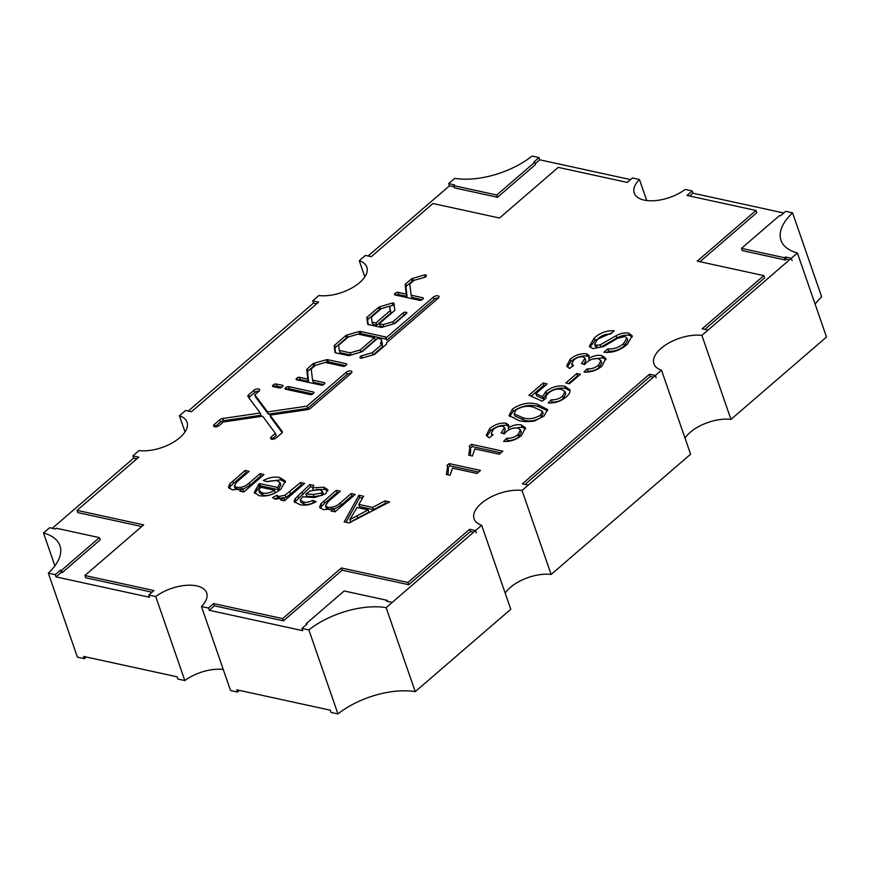 <?xml version="1.0" encoding="UTF-8"?>
<svg xmlns="http://www.w3.org/2000/svg" width="870" height="870" viewBox="0 0 870 870"><rect width="100%" height="100%" fill="white"/><g stroke="black" fill="none" stroke-linecap="round" stroke-linejoin="round"><path stroke-width="1.3" d="M282.435 385.279A1.773 0.87 -19.1 0 0 282.424 385.269L276.062 383.974A1.773 0.87 -19.1 0 0 273.691 384.671L272.919 385.345A1.773 0.87 -19.1 0 0 272.517 386.204A1.773 0.87 -19.1 0 0 273.06 386.595L279.324 387.955A1.773 0.87 -19.1 0 0 281.728 387.27L282.587 386.519A1.773 0.87 -19.1 0 0 282.989 385.66A1.773 0.87 -19.1 0 0 282.435 385.279M350.784 370.968A3.404 1.675 -19.1 0 0 346.184 372.295L306.914 406.149L267.612 411.912L254.834 394.795L258.858 391.337A3.404 1.675 -19.1 0 0 259.63 389.684A3.404 1.675 -19.1 0 0 258.564 388.933A3.404 1.675 -19.1 0 0 253.964 390.26L248.689 394.806A3.404 1.675 -19.1 0 0 247.928 396.459A3.404 1.675 -19.1 0 0 248.048 396.687L260.217 413L222.763 418.492A3.404 1.675 -19.1 0 0 219.675 419.829L214.401 424.375A3.404 1.675 -19.1 0 0 213.628 426.028A3.404 1.675 -19.1 0 0 215.956 426.822A3.404 1.675 -19.1 0 0 219.294 425.441L223.318 421.972L262.62 416.208L275.399 433.325L271.375 436.794A3.404 1.675 -19.1 0 0 270.603 438.436A3.404 1.675 -19.1 0 0 272.93 439.241A3.404 1.675 -19.1 0 0 276.268 437.86L281.543 433.314A3.404 1.675 -19.1 0 0 282.315 431.672A3.404 1.675 -19.1 0 0 282.185 431.433L270.015 415.131L307.469 409.639A3.404 1.675 -19.1 0 0 310.568 408.291L351.078 373.36A3.404 1.675 -19.1 0 0 351.839 371.718A3.404 1.675 -19.1 0 0 350.784 370.968M351.295 373.165A3.404 1.675 -19.1 0 0 346.956 374.535L307.686 408.389L268.384 414.153L255.606 397.035L254.834 394.795M259.075 391.13A3.404 1.675 -19.1 0 0 254.736 392.5L249.472 397.046A3.404 1.675 -19.1 0 0 248.853 397.764M437.936 295.822A3.404 1.675 -19.1 0 0 433.336 297.149L385.943 338.006L385.867 337.353A1.773 0.87 -19.1 0 0 385.845 337.266A1.773 0.87 -19.1 0 0 385.301 336.875L360.332 331.437A1.773 0.87 -19.1 0 0 359.103 331.524L346.945 335.026A1.773 0.87 -19.1 0 0 345.771 335.635L334.635 345.238A1.773 0.87 -19.1 0 0 334.21 346.01L334.972 352.328A1.773 0.87 -19.1 0 0 334.993 352.415A1.773 0.87 -19.1 0 0 335.548 352.807L348.174 355.558A1.773 0.87 -19.1 0 0 349.414 355.471L361.474 351.937A1.773 0.87 -19.1 0 0 362.638 351.339L377.569 338.365L381.343 339.18L381.419 341.91A3.404 1.675 -19.1 0 0 380.647 343.552A3.404 1.675 -19.1 0 0 381.919 344.335L372.349 352.687L361.637 355.776A1.773 0.87 -19.1 0 0 360.049 357.059L360.017 357.613A1.773 0.87 -19.1 0 0 360.039 357.787A1.773 0.87 -19.1 0 0 361.811 358.092L373.882 354.655A1.773 0.87 -19.1 0 0 375.068 354.046L386.204 344.444A1.773 0.87 -19.1 0 0 386.628 343.683L386.519 342.802L438.23 298.214A3.404 1.675 -19.1 0 0 439.002 296.561A3.404 1.675 -19.1 0 0 437.936 295.822M438.447 298.008A3.404 1.675 -19.1 0 0 434.108 299.389L386.726 340.246L385.943 338.006M393.425 302.999A1.773 0.87 -19.1 0 0 392.174 303.097L379.657 306.805A1.773 0.87 -19.1 0 0 378.526 307.393L367.281 316.984A1.773 0.87 -19.1 0 0 366.857 317.767L367.705 324.108A1.773 0.87 -19.1 0 0 367.727 324.195A1.773 0.87 -19.1 0 0 368.282 324.586L380.908 327.337A1.773 0.87 -19.1 0 0 382.158 327.24L394.132 323.683A1.773 0.87 -19.1 0 0 395.263 323.096L406.421 313.591A1.773 0.87 -19.1 0 0 406.823 312.721A1.773 0.87 -19.1 0 0 406.279 312.33L405.594 312.189A1.773 0.87 -19.1 0 0 403.191 312.874L392.87 321.78L383.115 324.553L379.244 323.705L394.349 310.775A1.773 0.87 -19.1 0 0 394.784 310.003L394.001 303.489A1.773 0.87 -19.1 0 0 393.979 303.391A1.773 0.87 -19.1 0 0 393.425 302.999M394.208 305.25A1.773 0.87 -19.1 0 0 394.208 305.239A1.773 0.87 -19.1 0 0 392.946 305.337L389.629 306.316M425.702 274.866A1.773 0.87 -19.1 0 0 424.451 274.953L412.576 278.433A1.773 0.87 -19.1 0 0 411.434 279.009L405.637 283.903A1.773 0.87 -19.1 0 0 405.202 284.686L406.257 294.136L397.96 292.331A1.773 0.87 -19.1 0 0 395.448 293.125L394.762 293.821A1.773 0.87 -19.1 0 0 394.48 294.571A1.773 0.87 -19.1 0 0 395.034 294.952L419.699 300.335A1.773 0.87 -19.1 0 0 422.102 299.639L422.874 298.976A1.773 0.87 -19.1 0 0 423.277 298.116A1.773 0.87 -19.1 0 0 422.722 297.725L411.118 295.191L409.77 284.033L413.935 280.358L424.636 277.367A1.773 0.87 -19.1 0 0 426.256 276.062L426.267 275.409A1.773 0.87 -19.1 0 0 426.246 275.246A1.773 0.87 -19.1 0 0 425.702 274.866M86.26 657.013L84.346 658.666L83.563 656.426L177.056 676.795L177.828 679.035L184.821 680.557L155.73 596.548L148.737 595.026L153.925 590.556L84.901 575.516L143.648 524.871L77.071 510.364L138.754 457.185L132.882 455.902L139.048 450.584A32.005 15.758 -19.1 0 0 173.119 442.406A32.005 15.758 -19.1 0 0 187.028 422.178A32.005 15.758 -19.1 0 0 179.416 415.784L185.571 410.466L191.443 411.749L318.594 302.118L312.721 300.835L318.877 295.528A32.005 15.758 -19.1 0 0 352.959 287.339A32.005 15.758 -19.1 0 0 366.857 267.112A32.005 15.758 -19.1 0 0 359.245 260.717L365.411 255.399L371.283 256.683L432.945 203.515L499.521 218.022L558.257 167.377L627.27 182.417L632.446 177.948L639.439 179.47A32.005 15.758 -19.1 0 0 634.23 193.064A32.005 15.758 -19.1 0 0 654.523 200.687A32.005 15.758 -19.1 0 0 685.179 189.442L692.172 190.965L686.985 195.435L755.997 210.475L697.261 261.12L763.838 275.627L702.166 328.795L708.039 330.078L791.298 258.281L785.425 257.009L784.566 257.748L741.49 248.363L779.498 215.586L780.477 215.803L785.654 211.334L792.581 212.845A60.606 29.841 -19.1 0 0 780.966 240.294A60.606 29.841 -19.1 0 0 797.409 253.018L701.883 335.385A32.005 15.758 -19.1 0 0 667.812 343.574A32.005 15.758 -19.1 0 0 653.903 363.801A32.005 15.758 -19.1 0 0 661.515 370.196L522.043 490.452A32.005 15.758 -19.1 0 0 487.972 498.64A32.005 15.758 -19.1 0 0 474.063 518.857A32.005 15.758 -19.1 0 0 481.675 525.262L386.139 607.641A60.606 29.841 -19.1 0 0 308.872 629.923L301.944 628.423L307.132 623.953L306.153 623.736L344.161 590.969L387.226 600.354L386.367 601.094L392.239 602.377L475.52 530.569L469.648 529.286L407.965 582.476L341.388 567.969L282.652 618.613L213.639 603.573L208.463 608.043L201.47 606.52A32.005 15.758 -19.1 0 0 206.679 592.927A32.005 15.758 -19.1 0 0 196.74 585.891A32.005 15.758 -19.1 0 0 155.73 596.548M184.821 680.557A32.005 15.758 160.9 0 1 223.275 669.476M296.866 378.135L296.355 378.678A1.773 0.87 -19.1 0 0 296.104 379.396A1.773 0.87 -19.1 0 0 296.648 379.788L321.324 385.16A1.773 0.87 -19.1 0 0 323.716 384.475L324.401 383.877A1.773 0.87 -19.1 0 0 324.804 383.017A1.773 0.87 -19.1 0 0 324.26 382.637L312.547 380.081L311.21 368.934L315.538 365.291L325.391 362.442L343.171 366.324A1.773 0.87 -19.1 0 0 345.564 365.628L346.347 364.965A1.773 0.87 -19.1 0 0 346.749 364.106A1.773 0.87 -19.1 0 0 346.195 363.714L327.599 359.658A1.773 0.87 -19.1 0 0 326.38 359.745L314.124 363.236A1.773 0.87 -19.1 0 0 312.928 363.856L307.23 368.869A1.773 0.87 -19.1 0 0 306.827 369.609L307.741 379.124L299.4 377.308A1.773 0.87 -19.1 0 0 296.866 378.135L297.496 379.972M312.743 393.936L313.526 393.262A1.773 0.87 -19.1 0 0 313.929 392.403A1.773 0.87 -19.1 0 0 313.374 392.011L288.601 386.617A1.773 0.87 -19.1 0 0 286.208 387.313L285.436 387.976A1.773 0.87 -19.1 0 0 285.034 388.836A1.773 0.87 -19.1 0 0 285.577 389.227L310.351 394.621A1.773 0.87 -19.1 0 0 312.743 393.936M546.121 398.21C545.512 396.655 546.317 394.947 548.535 393.088C552.548 389.76 556.843 388.498 561.422 389.292L564.989 391.543L562.586 396.165C559.258 398.873 555.528 400.059 551.395 399.743L548.252 402.886C554.864 403.365 560.846 401.396 566.196 396.959C569.252 394.371 570.459 391.957 569.828 389.716L564.728 386.182C558.116 385.16 551.797 386.954 545.784 391.565L542.532 396.622L535.866 393.599L547.143 383.887L543.13 383.007L528.949 395.23L542.184 401.179L546.11 398.221M582.041 362.953L581.421 363.442L584.64 364.563L586.728 362.301C590.273 359.397 594.112 358.179 598.255 358.657L600.952 360.517L598.506 365.193C595.189 367.901 591.415 369.13 587.185 368.88L584.042 372.023C590.654 372.458 596.646 370.479 601.996 366.085L605.857 358.386L601.833 355.612C597.646 354.797 593.275 355.776 588.74 358.549L589.218 355.721L586.478 353.796C580.507 353.329 575.048 355.156 570.122 359.288L566.696 365.911L569.535 368.478L573.482 365.509L571.71 363.954L573.863 359.973C576.636 357.613 579.703 356.58 583.063 356.874L584.944 358.103L582.041 362.953L582.313 363.758M628.586 333.112C624.714 332.492 620.549 333.351 616.101 335.7L600.169 344.901L596.32 345.227L594.623 344.02L598.016 338.713C601.529 335.439 605.65 333.906 610.381 334.123L614.285 330.763C606.738 330.35 600.061 332.775 594.243 338.06L589.371 346.206L592.72 348.652L603.682 346.51L617.526 338.31L624.91 336.527L626.922 338.028L623.572 343.574C618.896 347.587 613.665 349.359 607.858 348.881L603.954 352.241C612.665 353.046 620.462 350.371 627.357 344.226L632.175 335.744L628.586 333.112L629.369 335.352C625.497 334.732 621.332 335.592 616.873 337.941L616.101 335.7M512.43 409.041L509.059 415.479L518.911 420.601C523.327 421.83 528.558 421.95 534.593 420.949L544.152 415.958L547.534 409.553L537.693 404.409C529.569 401.788 521.152 403.343 512.43 409.041L513.202 411.282L509.668 416.545M501.598 432.314L500.979 432.803L504.198 433.923L506.286 431.661C509.831 428.758 513.67 427.54 517.813 428.018L520.51 429.878L518.063 434.554C514.746 437.262 510.973 438.491 506.742 438.241L503.599 441.384C510.212 441.819 516.204 439.839 521.554 435.446L525.426 427.746L521.391 424.973C517.204 424.158 512.832 425.136 508.297 427.909L508.776 425.082L506.035 423.157C500.065 422.689 494.617 424.517 489.679 428.649L486.254 435.272L489.092 437.838L493.04 434.869L491.267 433.314L493.431 429.334C496.194 426.974 499.26 425.941 502.621 426.235L504.513 427.464L501.598 432.314L501.87 433.119M474.868 448.898L499.282 454.216L502.827 451.16L471.496 444.342L469.213 446.299L469.92 447.517L468.702 455.206L472.399 456.021L474.868 448.898M452.541 468.147L476.956 473.465L480.501 470.409L449.17 463.59L446.886 465.559L447.593 466.766L446.375 474.465L450.073 475.27L452.541 468.147M320.856 503.871L319.584 507.253L323.455 509.711L333.797 508.537L330.981 510.973L334.993 511.843L355.188 494.421L351.175 493.551L340.344 502.893C336.647 506.34 332.438 507.775 327.729 507.199L325.445 505.72L328.273 501.588L340.333 491.191L336.32 490.31L320.856 503.871L321.639 506.112L320.356 508.319M303.467 501.914L300.215 500.043L302.695 496.77L314.548 497.542L325.739 493.79L327.794 489.592L323.771 487.2L312.547 487.809L313.831 485.406L309.807 484.536L295.093 498.749L294.103 501.544L299.552 504.502C304.663 505.97 310.209 505.002 316.169 501.609L312.504 500.435C309.187 502.262 306.175 502.751 303.467 501.914L304.25 504.154L300.987 502.284L300.215 500.043M285.142 495.128L278.889 496.553L276.91 495.237L272.527 497.586L275.529 499.26L283.598 497.596L280.771 500.022L284.392 500.815L304.587 483.394L300.574 482.524L285.142 495.128L285.915 497.368L283.848 498.325M276.606 480.36L280.053 482.632L277.704 487.494L259.651 483.557A110.381 54.353 -19.1 0 0 258.727 484.34L254.257 492.453L259.195 495.704C267.025 496.824 274.3 494.584 281.01 488.983L285.338 481.066L279.868 477.63C274.822 476.401 269.298 477.369 263.295 480.523L266.883 481.686L276.606 480.36M363.627 496.259L358.918 495.237L344.172 521.88L349.087 522.957L389.619 501.925L384.91 500.902L372.697 507.428L358.821 504.404L363.627 496.259M580.41 374.285L576.788 373.502L565.804 382.974L569.415 383.757L580.41 374.285M229.691 484.003L228.418 487.385L232.29 489.843L242.632 488.668L239.805 491.104L243.828 491.974L264.023 474.552L260.01 473.682L249.179 483.024C245.481 486.471 241.273 487.907 236.564 487.33L234.269 485.851L237.108 481.719L249.168 471.322L245.144 470.442L229.691 484.003L230.463 486.243L229.191 488.451M522.337 483.861L528.21 485.134L655.349 375.503L649.477 374.23L522.337 483.861M533.778 162.037L534.756 162.255L496.748 195.021L453.683 185.636L454.542 184.897L448.67 183.613L454.771 178.35A60.606 29.841 -19.1 0 0 532.038 156.067L538.965 157.579L533.778 162.037M815.114 304.13A60.606 29.841 160.9 0 1 821.671 296.855L792.581 212.845M685.016 438.067A32.005 15.758 160.9 0 1 730.974 419.394L826.5 337.027L797.409 253.018M505.187 593.133A32.005 15.758 160.9 0 1 551.134 574.461L690.606 454.205L661.515 370.196M201.47 606.52L230.561 690.53L237.553 692.052L236.77 689.812L330.263 710.181L331.035 712.421L337.962 713.933A60.606 29.841 160.9 0 1 415.229 691.65L510.766 609.272L481.675 525.262M237.553 692.052L239.467 690.399M54.886 565.87L43.5 532.973L49.612 527.709L55.484 528.982L56.343 528.242L99.419 537.627L100.191 539.868L62.183 572.645L61.204 572.427L56.028 576.897L55.256 574.657L48.328 573.145L77.419 657.154L84.346 658.666M473.595 532.222L470.42 531.526L408.737 584.716L342.171 570.209L283.435 620.854L214.411 605.814L209.235 610.283L302.727 630.663L301.944 628.423M209.235 610.283L208.463 608.043M337.962 713.933L308.872 629.923M136.84 458.838L133.665 458.142L132.882 455.902M133.665 458.142L52.298 528.297M630.532 179.601L539.737 159.819L538.965 157.579M646.725 200.524L639.439 179.47M730.974 419.394L701.883 335.385M551.134 574.461L522.043 490.452M415.229 691.65L386.139 607.641M56.028 576.897L149.52 597.266L148.737 595.026M48.328 573.145A60.606 29.841 -19.1 0 0 59.943 545.697A60.606 29.841 -19.1 0 0 43.5 532.973M184.995 431.911L179.416 415.784M316.68 303.771L313.494 303.075L312.721 300.835M313.494 303.075L188.268 411.053M364.834 276.845L359.245 260.717M454.107 186.865L449.442 185.854L448.67 183.613M449.442 185.854L368.108 255.987M783.739 212.987L692.944 193.205L692.172 190.965M99.419 537.627L61.411 570.405L60.432 570.187L55.256 574.657M141.723 526.524L77.854 512.604L77.071 510.364M152.011 592.209L85.684 577.756L84.901 575.516M61.204 572.427L60.432 570.187M62.183 572.645L61.411 570.405M653.435 377.156L650.26 376.471L525.023 484.449M650.26 376.471L649.477 374.23M656.132 377.743L655.349 375.503M534.756 162.255L535.529 164.495L497.531 197.262L496.748 195.021M539.737 159.819L535.257 163.68M497.531 197.262L454.455 187.876L453.683 185.636M789.384 259.934L786.208 259.249L785.338 259.989L742.262 250.603L741.49 248.363M785.338 259.989L784.566 257.748M786.208 259.249L785.425 257.009M792.081 260.522L791.298 258.281M763.838 275.627L764.61 277.867L704.863 329.382M755.997 210.475L756.78 212.715L699.958 261.707M692.944 193.205L689.682 196.022M387.574 601.366L387.226 600.354M306.436 624.551L306.153 623.736M214.411 605.814L213.639 603.573M283.435 620.854L282.652 618.613M342.171 570.209L341.388 567.969M408.737 584.716L407.965 582.476M470.42 531.526L469.648 529.286M476.292 532.81L475.52 530.569M247.243 472.975L245.927 472.682L233.562 483.339L232.79 481.099M233.562 483.339L230.463 486.243M245.927 472.682L245.144 470.442M238.945 489.777L237.336 489.571L236.564 487.33M237.336 489.571L235.052 488.092L234.269 485.851M262.109 476.216L260.782 475.923L249.951 485.264L242.871 489.353M260.782 475.923L260.01 473.682M242.632 488.668L243.404 490.908L242.502 491.691M578.485 375.949L577.571 375.742L568.501 383.561M577.571 375.742L576.788 373.502M386.813 503.382L385.693 503.143L373.48 509.668L359.604 506.644L358.821 504.404M373.48 509.668L372.697 507.428M385.693 503.143L384.91 500.902M362.54 498.097L359.701 497.477L345.966 522.272M359.701 497.477L358.918 495.237M349.816 519.662L350.599 521.902L368.902 512.115L368.13 509.874L357.015 507.46L349.816 519.662L368.13 509.874M357.809 518.052L357.026 515.812M413.707 280.564L413.348 280.673A1.773 0.87 -19.1 0 0 412.217 281.249L406.421 286.143A1.773 0.87 -19.1 0 0 405.975 286.926L407.04 296.376L398.732 294.571A1.773 0.87 -19.1 0 0 396.361 295.245M407.04 296.376L406.257 294.136M422.08 299.661L411.891 297.431L411.118 295.191M380.962 308.894L380.429 309.046A1.773 0.87 -19.1 0 0 379.298 309.633L368.053 319.225A1.773 0.87 -19.1 0 0 367.629 320.008L368.249 324.575M383.768 326.761L380.016 325.945L379.244 323.705M383.877 326.728L383.115 324.553M393.588 323.847L392.87 321.78M405.409 314.451A1.773 0.87 -19.1 0 0 403.974 315.114L393.979 323.738M372.023 322.128L372.806 324.369L376.677 325.217L390.978 312.885L389.597 306.218L381.212 308.676L371.425 317.115L372.023 322.128L375.905 322.977L390.206 310.644L389.597 306.218M390.978 312.885L390.206 310.644M376.677 325.217L375.905 322.977M285.534 482.274L280.64 479.87L279.868 477.63M280.64 479.87L266.438 481.545M280.053 482.632L280.836 484.873L278.476 489.734L260.424 485.797A110.381 54.353 -19.1 0 0 259.499 486.58L258.727 484.34M259.499 486.58L254.834 493.497M260.424 485.797L259.651 483.557M278.476 489.734L277.704 487.494M263.164 495.204C267.133 496.052 271.179 495.15 275.29 492.485L274.518 490.245L260.456 487.178L258.912 490.756L259.684 492.996L263.164 495.204L262.392 492.964C266.361 493.812 270.396 492.909 274.518 490.245M258.803 490.343L262.392 492.964M302.673 485.047L301.346 484.764L290.613 494.019L289.84 491.778M290.613 494.019L285.915 497.368M301.346 484.764L300.574 482.524M283.598 497.596L284.37 499.837L283.468 500.609M280.194 498.88L277.682 497.477L274.757 499.054M277.682 497.477L276.91 495.237M279.661 498.793L278.889 496.553M313.961 502.893L312.504 500.435M313.276 502.675C309.959 504.502 306.958 504.991 304.25 504.154M312.972 487.298L310.59 486.776L295.865 500.989L295.093 498.749M295.865 500.989L294.908 502.632M310.59 486.776L309.807 484.536M313.276 489.908L312.547 487.809M327.859 490.821L324.543 489.44L323.771 487.2M324.543 489.44L316.038 489.505M305.859 494.008L306.642 496.248L314.005 496.661L322.302 495.324L323.118 493.475L322.335 491.235L319.692 489.756L310.329 490.843L305.859 494.008L313.233 494.421L321.53 493.083L322.335 491.235M322.302 495.324L321.53 493.083M338.419 492.844L337.092 492.55L324.738 503.208L323.955 500.968M324.738 503.208L321.639 506.112M337.092 492.55L336.32 490.31M330.111 509.646L328.512 509.439L327.729 507.199M328.512 509.439L326.217 507.96L325.445 505.72M353.274 496.085L351.948 495.791L341.127 505.133L334.036 509.222M351.948 495.791L351.175 493.551M333.797 508.537L334.569 510.777L333.667 511.549M447.593 466.766L448.365 469.006L447.974 474.813M478.576 472.062L449.942 465.831L447.887 467.603M449.942 465.831L449.17 463.59M469.92 447.517L470.692 449.757L470.3 455.565M500.902 452.813L472.269 446.582L470.213 448.354M472.269 446.582L471.496 444.342M504.513 427.464L505.285 429.704L503.349 433.63M492.061 435.609L491.267 433.314M508.874 426.333L506.808 425.397C500.837 424.93 495.389 426.757 490.462 430.889L489.679 428.649M490.462 430.889L486.874 436.327M506.808 425.397L506.035 423.157M508.961 429.802L508.297 427.909M525.621 428.986L522.163 427.213L521.391 424.973M522.163 427.213L512.419 428.377M520.51 429.878L521.282 432.118L518.835 436.794C515.519 439.502 511.745 440.731 507.514 440.481L506.492 441.503M507.514 440.481L506.742 438.241M518.835 436.794L518.063 434.554M547.698 410.683L538.465 406.649L537.693 404.409M538.465 406.649C530.341 404.028 521.924 405.583 513.202 411.282M514.105 413.815L514.877 416.056L523.218 419.786C528.742 421.917 534.767 421.123 541.314 417.415L543.152 413.37L542.369 411.129L534.136 407.464C528.579 405.333 522.544 406.138 515.997 409.868L514.105 413.815L522.446 417.546C527.959 419.677 533.995 418.883 540.542 415.175L542.369 411.129M541.314 417.415L540.542 415.175M523.218 419.786L522.446 417.546M348.033 337.179L347.717 337.266A1.773 0.87 -19.1 0 0 346.554 337.875L335.407 347.478A1.773 0.87 -19.1 0 0 334.983 348.25L335.537 352.807M386.367 339.224A1.773 0.87 -19.1 0 0 386.073 339.115L361.104 333.678A1.773 0.87 -19.1 0 0 359.875 333.765L358.407 334.189M373.11 354.873L372.349 352.687M381.919 344.335L382.691 346.575L373.219 354.851M381.343 339.18L382.202 344.15A3.404 1.675 -19.1 0 0 381.941 344.4M382.419 343.954L381.647 341.714M361.148 352.035L375.209 339.92L374.426 337.68L358.114 334.123L348.283 336.962L338.593 345.314L339.3 350.458L340.072 352.698L350.86 355.047M350.958 355.014L350.197 352.828L360.126 350.012L374.426 337.68M360.865 352.122L360.126 350.012M339.3 350.458L350.197 352.828M632.327 336.907L629.369 335.352M626.922 338.028L627.694 340.268L624.345 345.814C619.679 349.827 614.438 351.6 608.63 351.121L606.966 352.557M608.63 351.121L607.858 348.881M624.345 345.814L623.572 343.574M611.925 332.797L595.026 340.3L594.243 338.06M595.026 340.3L590.012 347.293M616.873 337.941L600.952 347.141L597.103 347.467L596.32 345.227M597.103 347.467L595.406 346.26L594.623 344.02M600.952 347.141L600.169 344.901M584.944 358.103L585.727 360.343L583.792 364.269M572.504 366.248L571.71 363.954M589.316 356.972L587.25 356.037C581.28 355.569 575.831 357.396 570.905 361.528L570.122 359.288M570.905 361.528L567.316 366.966M587.25 356.037L586.478 353.796M589.403 360.441L588.74 358.549M606.064 359.625L602.606 357.853L601.833 355.612M602.606 357.853L592.861 359.016M600.952 360.517L601.725 362.757L599.278 367.434C595.961 370.142 592.187 371.37 587.957 371.12L586.935 372.142M587.957 371.12L587.185 368.88M599.278 367.434L598.506 365.193M570.024 390.847L565.5 388.422L564.728 386.182M565.5 388.422C558.888 387.4 552.57 389.194 546.556 393.805L545.784 391.565M564.989 391.543L565.761 393.784L563.358 398.406C560.03 401.113 556.3 402.299 552.167 401.983L551.123 403.027M552.167 401.983L551.395 399.743M563.358 398.406L562.586 396.165M545.229 385.54L543.902 385.247L531.168 396.231M543.902 385.247L543.13 383.007M546.556 393.805L543.304 398.862L536.649 395.839L535.866 393.599M543.304 398.862L542.532 396.622M312.732 393.947L289.384 388.857A1.773 0.87 -19.1 0 0 287.002 389.532L286.208 387.313M275.399 433.325L276.171 435.565L272.158 439.035A3.404 1.675 -19.1 0 0 271.94 439.23M260.217 413L261 415.24L223.536 420.732A3.404 1.675 -19.1 0 0 220.447 422.07L215.173 426.615A3.404 1.675 -19.1 0 0 214.966 426.822M268.384 414.153L267.612 411.912M307.686 408.389L306.914 406.149M282.163 432.597L270.787 417.372L270.015 415.131M281.771 387.226L276.845 386.215A1.773 0.87 -19.1 0 0 274.485 386.9L273.691 384.671M315.538 365.291L314.897 365.476A1.773 0.87 -19.1 0 0 313.7 366.096L308.013 371.109A1.773 0.87 -19.1 0 0 307.599 371.849L308.513 381.364L300.183 379.548A1.773 0.87 -19.1 0 0 297.986 380.081M308.513 381.364L307.741 379.124M345.553 365.65L328.371 361.898A1.773 0.87 -19.1 0 0 327.153 361.985L325.478 362.464M323.607 384.562L313.32 382.321L312.547 380.081M282.783 386.323L282.424 385.269M346.956 374.535L346.184 372.295M254.736 392.5L253.964 390.26M434.108 299.389L433.336 297.149M392.946 305.337L392.174 303.097M425.212 277.149L424.451 274.953M249.951 485.264L249.179 483.024M395.176 294.984L394.762 293.821M396.165 295.202L395.448 293.125M398.732 294.571L397.96 292.331M405.975 286.926L405.202 284.686M406.421 286.143L405.637 283.903M412.217 281.249L411.434 279.009M413.348 280.673L412.576 278.433M423.081 298.758L422.722 297.725M406.638 313.374L406.279 312.33M367.629 320.008L366.857 317.767M368.053 319.225L367.281 316.984M379.298 309.633L378.526 307.393M380.429 309.046L379.657 306.805M403.974 315.114L403.191 312.874M406.149 313.809L405.594 312.189M298.693 498.325L297.921 496.085M303.021 494.606L302.249 492.366M314.005 496.661L313.233 494.421M341.127 505.133L340.344 502.893M334.983 348.25L334.21 346.01M335.407 347.478L334.635 345.238M346.554 337.875L345.771 335.635M347.717 337.266L346.945 335.026M359.875 333.765L359.103 331.524M361.104 333.678L360.332 331.437M386.073 339.115L385.301 336.875M360.419 358.125L360.049 357.059M362.388 357.929L361.637 355.776M382.202 344.15L381.419 341.91M285.882 389.292L285.436 387.976M289.384 388.857L288.601 386.617M313.733 393.055L313.374 392.011M272.158 439.035L271.375 436.794M215.173 426.615L214.401 424.375M220.447 422.07L219.675 419.829M223.536 420.732L222.763 418.492M249.472 397.046L248.689 394.806M276.845 386.215L276.062 383.974M273.365 386.661L272.919 385.345M300.183 379.548L299.4 377.308M307.599 371.849L306.827 369.609M308.013 371.109L307.23 368.869M313.7 366.096L312.928 363.856M314.897 365.476L314.124 363.236M327.153 361.985L326.38 359.745M328.371 361.898L327.599 359.658M346.554 364.747L346.195 363.714M324.619 383.67L324.26 382.637M296.746 379.809L296.355 378.678"/></g></svg>
